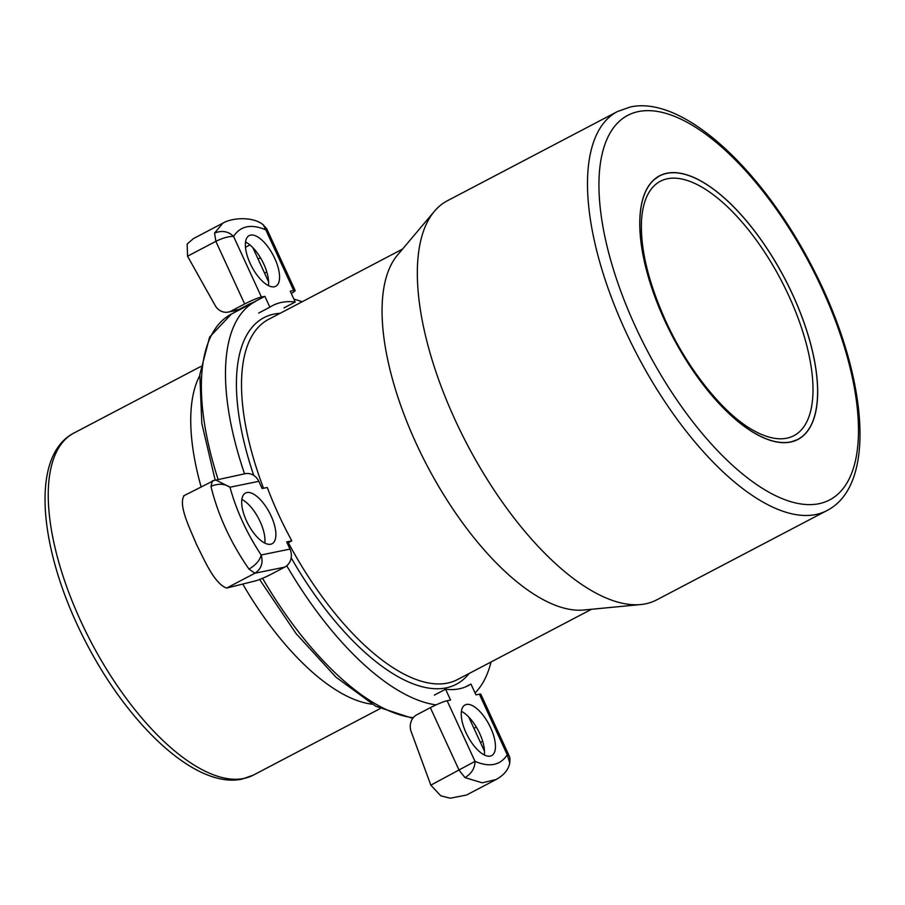 <?xml version="1.0" encoding="UTF-8"?>
<svg xmlns="http://www.w3.org/2000/svg" width="905" height="905" viewBox="0 0 905 905"><rect width="100%" height="100%" fill="white"/><g stroke="black" fill="none" stroke-linecap="round" stroke-linejoin="round"><path stroke-width="1.36" d="M640.695 604.551L583.657 610.027A203.376 86.269 -117.7 0 1 416.243 443.574A203.376 86.269 -117.7 0 1 397.465 255.12L434.4 211.306A225.334 95.591 62.3 0 0 455.204 420.112A225.334 95.591 62.3 0 0 640.695 604.551A225.334 95.591 62.3 0 0 645.559 603.827A225.334 95.591 62.3 0 0 656.657 599.902L826.831 510.624A225.334 95.591 -117.7 0 1 815.744 514.549A225.334 95.591 -117.7 0 1 631.271 343.221A225.334 95.591 -117.7 0 1 617.47 111.53L447.296 200.808A225.334 95.591 62.3 0 0 434.4 211.306M664.779 320.687A148.873 63.146 62.3 0 0 790.597 442.047A148.873 63.146 62.3 0 0 792.644 294.589A148.873 63.146 62.3 0 0 653.297 180.321A148.873 63.146 62.3 0 0 664.779 320.687M293.899 299.103A225.334 95.591 -117.7 0 1 302.1 301.784M491.053 661.974A225.334 95.591 -117.7 0 1 475.046 692.958M436.074 704.882A225.334 95.591 -117.7 0 1 286.749 565.772M244.554 473.824A225.334 95.591 -117.7 0 1 255.448 301.456M372.046 704.181A193.138 81.925 -117.7 0 1 242.766 584.053M201.068 486.72A193.138 81.925 -117.7 0 1 199.722 375.711M788.843 295.867A143.669 60.94 62.3 0 0 660.401 181.238A143.669 60.94 62.3 0 0 641.588 219.463C639.982 247.631 647.98 281.387 665.594 320.732C687.291 368.697 722.733 412.861 751.738 429.445A143.669 60.94 62.3 0 0 793.889 435.69A143.669 60.94 62.3 0 0 788.843 295.867M792.599 294.6A148.759 63.101 -117.7 0 1 797.814 439.366A148.759 63.101 -117.7 0 1 664.824 320.675A148.759 63.101 -117.7 0 1 659.609 175.909A148.759 63.101 -117.7 0 1 792.599 294.6M484.322 754.974A28.621 12.138 62.3 0 0 482.478 740.652A28.621 12.138 62.3 0 0 479.695 733.503A28.621 12.138 62.3 0 0 475.985 726.545A28.621 12.138 62.3 0 0 461.426 711.319M466.052 732.79A28.621 12.138 62.3 0 0 491.641 755.63A28.621 12.138 62.3 0 0 490.634 727.767A28.621 12.138 62.3 0 0 465.046 704.938A28.621 12.138 62.3 0 0 466.052 732.79M466.573 795.02L450.215 798.21L440.78 795.812L430.825 785.155L411.187 731.681A13.632 12.251 -101.5 0 1 416.9 714.724L430.339 707.676A13.632 1.505 -24.7 0 1 447.127 700.753L450.566 700.051L445.577 689.214A181.747 77.095 62.3 0 0 468.213 685.639A181.747 77.095 62.3 0 0 470.951 684.044L465.34 686.974M470.951 684.044L475.928 694.87L479.367 694.169A13.632 1.505 -24.7 0 1 480.815 694.203L509.085 755.686L507.241 754.781L479.367 694.169M434.343 695.108L445.577 689.214M466.573 795.009L496.087 779.533L482.173 782.802L465.034 777.633C471.629 773.504 474.955 768.085 475.012 761.365C489.605 767.553 500.352 765.359 507.241 754.781L509.741 762.892C510.103 759.431 509.968 757.236 509.323 756.286L509.085 755.686M430.825 785.155L475.012 761.365L447.127 700.753M482.693 741.127A5.453 0.6 -24.7 0 1 480.453 742.473L468.733 717.009M476.245 726.975A5.453 0.6 -24.7 0 1 473.96 728.367M246.907 492.546A28.621 12.138 62.3 0 0 245.493 493.044A28.621 12.138 62.3 0 0 247.246 522.479A28.621 12.138 62.3 0 0 270.674 544.233A28.621 12.138 62.3 0 0 272.088 543.735A28.621 12.138 62.3 0 0 270.335 514.312A28.621 12.138 62.3 0 0 246.907 492.546M264.769 543.091A28.621 12.138 62.3 0 0 241.873 499.436M291.817 540.828L286.67 541.88L289.985 549.097A13.632 12.251 78.5 0 1 284.713 567.141L254.927 573.216L248.988 569.121C230.651 542.683 217.981 515.115 210.956 486.415L212.437 480.827L245.153 473.7A13.632 12.251 78.5 0 1 258.807 481.324L262.133 488.542L267.28 487.49A181.747 77.095 62.3 0 0 291.817 540.828L287.281 543.204M284.713 567.141L271.274 574.189A13.632 1.505 -24.7 0 1 255.052 580.987L226.612 588.08L254.927 573.216C261.296 568.996 263.366 562.91 261.16 554.98L289.985 549.097M184.111 495.68C177.968 505.126 189.993 528.475 196.351 544.165C204.168 559.347 214.055 583.487 226.612 588.08M210.956 486.415C218.094 483.327 224.44 483.587 229.983 487.207C236.397 510.624 246.782 533.215 261.16 554.98C259.995 560.184 255.934 564.89 248.988 569.121M183.636 495.861L215.401 479.774L229.983 487.207L258.807 481.324M268.446 285.629A28.621 12.138 62.3 0 0 266.602 271.308A28.621 12.138 62.3 0 0 263.83 264.158A28.621 12.138 62.3 0 0 260.12 257.201A28.621 12.138 62.3 0 0 245.549 241.974M274.758 258.423A28.621 12.138 62.3 0 0 249.169 235.594A28.621 12.138 62.3 0 0 250.176 263.446A28.621 12.138 62.3 0 0 275.765 286.285A28.621 12.138 62.3 0 0 274.758 258.423M291.32 293.514A13.632 1.505 155.3 0 0 295.132 290.505A13.632 1.505 155.3 0 0 293.684 290.471L290.245 291.172L295.222 301.998A181.747 77.095 62.3 0 0 272.586 305.573A181.747 77.095 62.3 0 0 269.86 307.18L258.626 313.073M261.443 297.044L264.882 296.342L253.638 302.236A5.453 0.6 -24.7 0 0 248.094 304.68L239.033 309.431A13.632 12.251 78.5 0 1 236.092 310.483L228.286 312.078A13.632 12.251 78.5 0 1 215.164 305.505L187.539 256.206L215.854 241.352C222.89 237.913 228.795 236.273 233.569 236.431L261.443 297.044A13.632 1.505 155.3 0 0 244.655 303.978L215.854 241.352L214.576 233.071C222.03 230.164 228.365 231.284 233.569 236.431C240.447 225.865 251.194 223.671 265.799 229.847L263.264 224.836C253.049 216.261 232.144 217.641 222.868 223.15L193.353 238.637L187.177 244.011L187.539 256.206M239.033 309.431L231.228 311.026A13.632 12.251 78.5 0 1 228.286 312.078M231.228 311.026L244.655 303.978M283.989 307.892L295.222 301.998M264.882 296.342L269.86 307.18M263.264 224.836L266.862 229.033L265.799 229.847L293.684 290.471M268.615 281.919L258.083 259.022A5.453 0.6 155.3 0 0 260.38 257.631M264.577 273.129A5.453 0.6 155.3 0 0 266.76 271.817M402.544 249.09L268.57 319.375A203.376 86.269 62.3 0 0 263.525 488.259M253.739 475.397A207.007 87.808 -117.7 0 1 280.154 313.288M288.299 542.672A203.376 86.269 62.3 0 0 457.523 679.565L591.497 609.28M638.523 111.553A217.155 92.118 -117.7 0 1 821.978 288.593A217.155 92.118 -117.7 0 1 818.901 503.723A217.155 92.118 -117.7 0 1 635.457 326.682A217.155 92.118 -117.7 0 1 638.523 111.553M380.213 708.57L253.389 775.099A193.138 81.925 -117.7 0 1 243.875 778.458A193.138 81.925 -117.7 0 1 85.771 631.611A193.138 81.925 -117.7 0 1 73.939 433.031L200.763 366.502M253.705 302.372L231.329 314.114A225.334 95.591 62.3 0 0 218.037 479.231M262.552 578.295A225.334 95.591 62.3 0 0 413.28 717.699M469.118 673.478A207.007 87.808 -117.7 0 1 291.161 557.819M465.034 777.633L459.14 770.302L430.339 707.676M484.492 751.263L480.453 742.473M214.576 233.071L222.856 223.15M258.083 259.022L252.857 247.665M249.95 244.938L245.481 247.28M826.831 510.624C879.174 484.051 866.334 368.923 810.801 264.158C760.483 167.798 682.562 95.398 630.333 106.982L617.47 111.53M797.09 439.751L790.597 442.047M253.389 775.099L242.121 779.092C196.736 788.945 130.739 727.473 87.604 645.57C39.809 555.715 28.123 456.618 73.939 433.031M658.874 176.294L653.297 180.321M412.771 718.378L375.801 706.285L335.913 677.132L296.071 633.591L259.611 579.472M215.096 479.842L201.815 423.427L199.824 374.591L209.609 337.067L231.329 314.114M509.73 762.926C508.633 769.51 504.085 775.042 496.076 779.544M266.862 229.033L295.132 290.505"/></g></svg>
